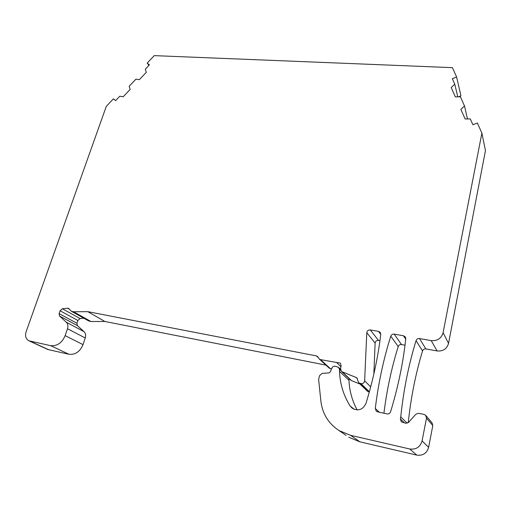<?xml version="1.0" encoding="UTF-8"?>
<svg xmlns="http://www.w3.org/2000/svg" width="511" height="511" viewBox="0 0 511 511"><rect width="100%" height="100%" fill="white"/><g stroke="black" fill="none" stroke-linecap="round" stroke-linejoin="round"><path stroke-width="0.77" d="M359.993 384.029L351.568 380.663L342.191 371.791L356.787 377.763L358.709 382.784L361.053 383.652C363.085 383.793 364.273 382.848 364.63 380.81L366.796 332.731C367.141 330.783 368.31 329.851 370.296 329.946L378.491 331.377L380.19 332.374L380.765 334.424C378.012 357.215 373.075 380.222 365.965 403.447C362.848 409.796 358.249 411.374 352.168 408.187L350.048 405.881C343.437 395.195 339.93 383.704 339.528 371.395L339.47 369.3L338.538 367.288L335.184 366.253C333.702 366.074 332.61 366.674 331.914 368.061L330.266 371.976L328.995 372.902L322.211 373.375L319.522 375.706L318.615 379.501L320.908 401.327C322.473 413.878 328.528 423.632 339.08 430.588L346.049 435.359M425.893 415.59L432.031 422.853L432.811 425.522L428.627 447.374C426.851 453.314 422.904 455.895 416.778 455.109L409.701 448.977L350.603 435.334L339.08 430.588M409.701 448.977C416.082 449.782 420.202 447.087 422.073 440.891L426.5 418.126L425.695 415.354L424.015 414.395L419.921 413.527C417.979 413.188 416.344 413.725 415.002 415.136L408.672 422.29L405.728 423.249L401.346 421.882L400.343 418.886L400.758 416.855C403.53 390.244 408.628 364.841 416.043 340.645C416.663 339.106 417.826 338.41 419.518 338.563L431.195 340.607C437.378 341.08 441.344 338.448 443.094 332.712L481.892 133.096L477.344 122.998L472.899 124.754L470.292 118.916L465.125 118.974L460.871 109.38L464.505 105.969L460.392 96.764L455.327 96.866L451.207 87.573L454.784 84.219L452.324 78.713L456.604 76.969L452.407 67.656L154.245 55.629L147.168 63.115L149.416 64.865L145.271 69.253L146.306 72.306L139.375 79.652L135.926 79.141L129.162 86.302L130.164 89.399L123.202 96.771L119.785 96.228L115.614 100.641L113.436 98.802L106.294 106.352L26.131 331.69C24.879 336.021 25.825 339.061 28.967 340.818L47.625 349.409M69.375 309.206L67.605 308.216L62.393 308.772L60.087 310.777L59.097 313.626L59.532 316.028L66.296 322.237C67.906 323.878 68.302 326.044 67.49 328.745L65.153 335.631C61.984 342.926 57.136 346.266 50.615 345.647L28.967 340.818M67.605 308.216L68.634 308.401L71.323 311.25L73.552 311.774L87.796 311.659L316.456 355.918L317.65 356.493L319.298 359.061L320.493 359.629L340.32 363.11L341.144 365.838L340.524 368.52L341.393 371.305L350.655 380.063M342.191 371.791L341.393 371.305M377.623 411.86L376.352 411.24L375.278 408.513C378.344 383.307 383.512 359.201 390.774 336.187C391.4 334.667 392.537 333.977 394.192 334.13L403.415 335.74L405.28 336.902L405.779 338.838C403.128 362.931 398.063 387.249 390.583 411.796C389.931 413.412 388.756 414.108 387.044 413.891L377.623 411.86M383.914 413.22C386.821 390.027 391.592 367.799 398.222 346.528C398.816 345.059 399.915 344.401 401.505 344.555L405.025 345.187M331.498 369.038L329.314 368.182M73.552 311.774L90.984 321.521L104.844 321.47L325.941 365.116M90.984 321.521L88.633 320.908M62.393 308.772L80.086 318.557L83.753 318.187M80.086 318.557L77.857 320.486L76.931 323.252L77.372 325.584L84.021 331.639C85.599 333.236 86.008 335.344 85.241 337.963L83.031 344.631C80.016 351.689 75.334 354.909 68.979 354.283L47.842 349.505M458.597 96.803L460.954 95.851L456.604 76.969M408.244 422.686C410.863 397.667 415.628 373.752 422.546 350.929C423.14 349.441 424.251 348.777 425.88 348.936L437.116 350.955C443.063 351.434 446.87 348.917 448.537 343.392L485.45 150.585L481.892 133.096M416.778 455.109L359.936 441.855L348.828 437.263M348.943 378.434L349 380.273L339.528 371.395M357.157 409.924C352.098 400.579 349.377 390.698 349 380.273M373.848 374.014L375.119 343.092C375.438 341.214 376.562 340.32 378.479 340.415L379.954 340.684M369.3 392.058L367.371 391.164M351.568 380.663L350.802 380.197M454.784 84.219L457.773 96.815M464.505 105.969L467.463 118.948M340.952 366.687L336.953 362.842M104.844 321.47L87.796 311.659M147.168 63.115L148.969 65.338M407.107 423.236L400.758 416.855M398.222 346.528L390.774 336.187M375.278 408.513L379.315 412.224M426.5 418.126L432.811 425.522M428.627 447.374L422.073 440.891M448.537 343.392L443.094 332.712M350.603 435.334L359.936 441.855M339.47 369.3L340.799 370.558M354.232 409.343L350.048 405.881M380.772 334.398L378.491 331.377M378.479 340.415L370.296 329.946M375.119 343.092L366.796 332.731M364.63 380.81L370.692 386.891M361.053 383.652L369.376 391.765M360.031 383.448L368.801 391.956M355.931 377.233L357.489 378.76M330.598 368.859L320.493 359.629M316.456 355.918L318.462 357.757M60.087 310.777L77.857 320.486M59.097 313.626L76.931 323.252M59.532 316.028L77.372 325.584M66.296 322.237L84.021 331.639M67.49 328.745L85.241 337.963M65.153 335.631L83.031 344.631M50.615 345.647L68.979 354.283M29.951 341.131L48.807 349.818M404.469 422.974L400.343 418.886M416.043 340.645L422.546 350.929M425.88 348.936L419.518 338.563M437.116 350.955L431.195 340.607M401.505 344.555L394.192 334.13M405.74 339.208L403.415 335.74M338.678 367.422L340.454 369.108M358.709 382.784L367.524 391.311M329.442 368.303L319.298 359.061M71.323 311.25L88.805 321.004"/></g></svg>
